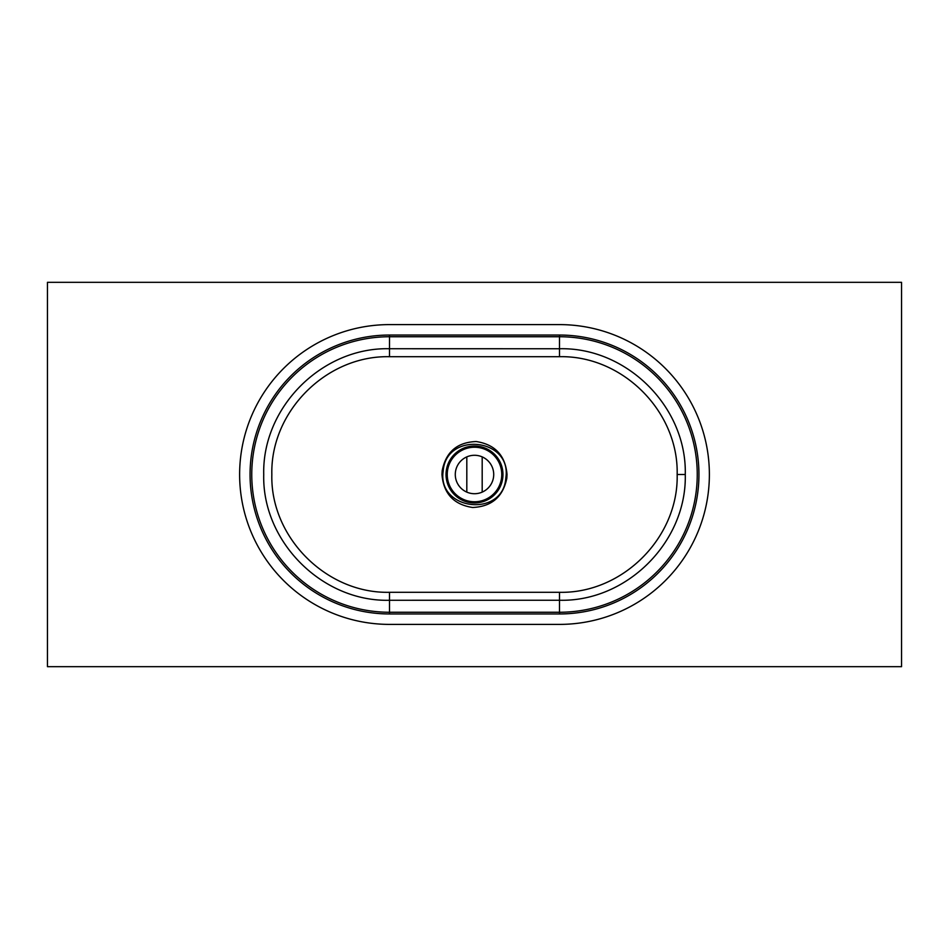 <?xml version="1.0" encoding="UTF-8"?>
<svg xmlns="http://www.w3.org/2000/svg" width="949" height="949" viewBox="0 0 949 949"><rect width="100%" height="100%" fill="white"/><g stroke="black" fill="none" stroke-linecap="round" stroke-linejoin="round"><path stroke-width="1.42" d="M466.813 456.884L466.813 492.116M482.187 456.884L482.187 492.116M901.55 666.673L47.45 666.673L47.45 282.327L901.55 282.327L901.55 666.673M506.837 478.154C503.041 496.873 491.629 506.647 472.602 507.478C453.764 504.607 443.551 493.61 441.961 474.5L442.163 470.846C445.828 451.985 457.181 442.222 476.232 441.546C495.058 444.476 505.331 455.461 507.039 474.5L506.837 478.154L505.817 478.035C512.211 438.011 446.113 431.131 443.195 470.965L442.163 470.846M474.5 455.283A19.217 19.217 0 0 0 457.857 484.109A19.217 19.217 0 0 0 491.143 484.109A19.217 19.217 0 0 0 474.5 455.283M559.495 356.694L389.505 356.705C326.42 355.27 270.311 411.581 271.841 474.5C270.216 537.336 326.61 593.825 389.505 592.295L559.495 592.306C622.639 593.718 678.689 537.348 677.159 474.5C678.689 411.344 622.33 355.282 559.495 356.694L559.483 348.746C626.637 347.073 686.922 407.014 685.273 474.5C686.922 541.654 626.969 601.939 559.483 600.254L389.517 600.266C322.328 602.034 262.031 541.701 263.727 474.583C262.043 407.323 322.055 347.061 389.517 348.734L559.483 348.746L559.483 336.741L389.517 336.741L389.505 356.705M709.378 474.5A149.895 149.895 0 0 1 559.483 624.395L389.517 624.395A149.895 149.895 0 0 1 239.623 474.5A149.895 149.895 0 0 1 389.517 324.605L559.483 324.605A149.895 149.895 0 0 1 709.378 474.5M474.5 447.24A27.26 27.26 0 0 0 450.894 488.13A27.26 27.26 0 0 0 498.106 488.13A27.26 27.26 0 0 0 474.5 447.24M474.5 446.03A28.47 28.47 0 0 1 499.15 488.735A28.47 28.47 0 0 1 449.85 488.735A28.47 28.47 0 0 1 474.5 446.03M443.195 470.965C436.92 510.657 503.184 518.166 505.817 478.035M389.517 335.044L559.483 335.044A139.456 139.456 0 0 1 698.939 474.5A139.456 139.456 0 0 1 559.483 613.956L389.517 613.956A139.456 139.456 0 0 1 250.062 474.5A139.456 139.456 0 0 1 389.517 335.044L389.517 336.741A137.759 137.759 0 0 0 251.758 474.5A137.759 137.759 0 0 0 389.517 612.259L559.483 612.259L559.495 592.306M559.483 613.956L559.483 612.259A137.759 137.759 0 0 0 697.242 474.5A137.759 137.759 0 0 0 559.483 336.741L559.483 335.044M389.517 613.956L389.505 592.295M677.159 474.5L685.273 474.5"/></g></svg>
